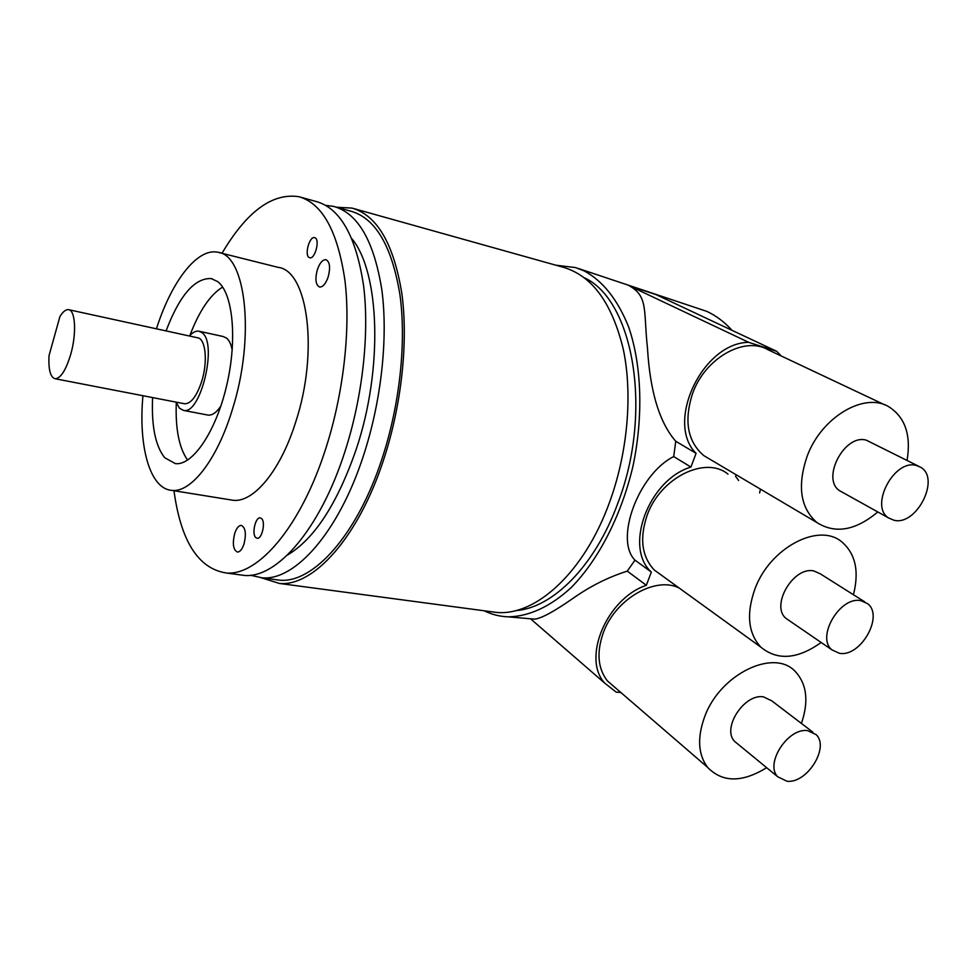 <?xml version="1.0" encoding="UTF-8"?>
<svg xmlns="http://www.w3.org/2000/svg" width="977" height="977" viewBox="0 0 977 977"><rect width="100%" height="100%" fill="white"/><g stroke="black" fill="none" stroke-linecap="round" stroke-linejoin="round"><path stroke-width="1.47" d="M732.078 330.36C724.409 321.958 716.007 315.632 706.859 311.394L578.543 268.553M759.605 492.945L760.46 489.135M555.852 265.194L575.661 267.6L584.222 270.934C602.919 280.997 617.745 299.744 628.724 327.173C641.669 365.154 643.501 415.933 633.023 465.919C621.372 515.612 598.486 559.919 571.154 587.592C550.369 606.778 528.618 616.585 508.223 616.841C499.735 616.524 491.712 614.509 484.177 610.784M629.286 285.797L656.007 294.614L776.788 351.366L748.651 342.316L629.286 285.797C648.508 296.483 643.367 310.869 647.482 348.203C650.096 391.753 659.536 422.772 675.766 441.274L696.088 453.328C664.971 422.931 702.231 342.89 748.651 342.316M776.788 351.366L781.173 355.958M736.157 474.761L735.547 476.349L738.661 480.476M531.854 618.905L534.529 619.137C541.343 618.539 554.728 611.211 574.684 597.179C591.464 585.589 609.001 576.906 627.283 571.13L646.347 585.296C606.729 598.51 581.755 658.229 604.678 683.082L616.231 692.168L620.786 692.461M646.347 585.296L651.341 572.046C623.644 547.486 648.52 479.805 690.922 467.055L696.088 453.328M679.125 587.995C655.225 575.893 614.814 599.499 603.114 633.255C596.495 652.575 597.875 668.415 607.267 680.786L615.51 687.906M728.012 474.138C705.333 455.355 659.976 477.936 647.043 515.563C639.398 538.51 641.816 556.658 654.285 570.018L661.905 575.526M885.174 405.04L768.472 349.961C744.743 335.648 704.93 358.07 692.546 393.633C683.778 421.038 687.564 441.726 703.904 455.685L709.961 459.263M690.922 467.055L673.703 456.577L675.766 441.274M627.283 571.13L634.977 560.139L651.341 572.046M673.703 456.577C638.311 474.297 614.35 539.731 634.977 560.139M515.624 610.625C552.42 608.207 595.017 566.135 617.891 503.07C653.222 411.476 633.352 300.098 584.466 277.847M489.318 611.468L496.377 612.408C535.506 616.353 584.185 572.644 609.514 502.386C627.771 452.534 632.815 394.024 623.216 348.923C611.92 302.723 591.854 275.49 563.033 267.209L353.674 208.553M496.377 612.408L279.52 583.464C313.409 586.664 358.132 537.753 383.448 460.265C401.645 405.308 408.484 341.376 401.767 292.978C393.572 243.542 376.988 215.245 352.001 208.089L336.699 207.246M279.52 583.464L261.152 577.761M273.743 579.398L279.715 580.191C313.067 583.391 357.069 535.225 381.946 459.019C399.813 405.015 406.517 342.194 399.923 294.639C391.862 246.045 375.547 218.237 350.963 211.227L335.514 206.916M279.715 580.191L262.141 577.834C295.03 580.961 338.64 532.367 363.493 455.575C381.348 401.156 388.199 337.895 381.873 290.096C374.093 241.246 358.083 213.365 333.853 206.452L325.695 205.341M262.141 577.834L250.43 575.245M287.299 555.144C314.325 539.109 337.285 503.863 356.178 449.408C383.302 369.086 379.833 272.168 351.83 238.632M238.547 574.647L244.335 575.429C276.723 578.494 319.943 529.461 344.771 452.07C362.614 397.236 369.624 333.548 363.554 285.479C356.068 236.385 340.387 208.431 316.524 201.616L300.574 197.171M244.335 575.429L226.298 572.998C258.184 575.99 300.989 526.518 325.781 448.528C343.599 393.267 350.78 329.127 344.991 280.802C337.798 231.451 322.447 203.424 298.962 196.719C272.363 192.628 246.717 211.484 222.011 253.299M226.298 572.998C198.307 568.663 180.855 541.234 173.967 490.723M230.071 499.784L233.076 500.273C253.47 502.886 280.46 470.89 295.665 422.125C319.003 351.671 307.889 270.409 278.054 267.344L219.263 252.616M328.187 276.906C330.568 267.515 329.835 261.775 325.988 259.687C322.618 259.54 319.723 262.923 317.305 269.847C314.936 279.214 315.681 284.942 319.564 287.018C322.874 287.165 325.756 283.794 328.187 276.906M244.018 543.994C246.424 533.662 245.508 527.458 241.27 525.382C238.681 525.492 236.495 528.215 234.688 533.515C232.282 543.823 233.21 550.014 237.484 552.078C240.037 551.956 242.211 549.257 244.018 543.994M261.653 518.64L260.187 517.871C255.461 516.992 251.639 533.686 255.693 537.484L257.22 538.303C261.958 539.182 265.756 522.316 261.653 518.64M315.205 237.875L314.618 237.643C309.538 235.933 304.25 254.985 309.098 257.488L309.746 257.757C314.814 259.467 320.114 240.244 315.205 237.875M233.076 500.273L171.903 490.393C191.126 492.811 217.15 459.813 232.282 409.803C255.449 337.517 246.082 254.789 217.883 252.261C197.207 247.596 171.305 281.828 156.43 328.822M171.903 490.393C149.835 488.964 138.245 446.489 142.935 395.722M152.595 397.59C151.362 425.972 155.404 446.013 164.722 457.724L175.396 463.635C192.664 465.797 216.015 431.541 226.713 385.304C237.57 339.141 232.892 292.685 217.517 281.51L211.13 278.555C194.606 277.957 179.573 295.408 166.053 330.91M176.055 402.121L179.536 408.288L183.591 410.425C200.615 415.054 217.822 343.55 202.154 332.778L198.893 331.179C195.876 330.739 192.725 332.351 189.416 336.003M184.091 403.672L184.726 403.794C191.113 403.672 196.804 396.1 201.787 381.091C208.016 361.307 205.585 338.347 197.476 337.761L68.927 309.746M70.674 354.517C76.756 333.707 75.461 309.929 68.475 309.648C65.813 309.367 62.968 311.651 59.927 316.524L49.021 355.665C48.349 369.685 50.389 377.378 55.139 378.746C60.659 378.392 65.838 370.32 70.674 354.517M199.503 331.313L223.318 336.564L226.676 338.176C229.265 340.399 231.109 344.356 232.221 350.047M220.863 406.102C216.479 412.502 212.253 415.506 208.15 415.115L207.356 414.956M222.622 287.055C210.092 294.846 199.174 310.991 189.88 335.502M176.287 402.78C175.335 428.94 179.109 448.052 187.596 460.106M801.409 723.42C808.895 701.474 806.892 684.205 795.376 671.614C774.199 648.032 720.122 673.971 704.71 716.605C697.102 737.525 698.042 754.415 707.543 767.287C722.394 782.65 742.093 782.785 766.64 767.678M812.913 732.188L771.781 700.851L763.428 696.857C744.193 693.438 721.588 728.402 734.582 741.372L738.001 744.181M853.434 594.724C859.394 571.215 855.473 553.58 841.686 541.795C818.579 522.207 769.949 547.828 755.001 588.765C746.159 613.715 748.077 633.145 760.765 647.079C777.436 660.831 797.562 659.292 821.156 642.475M864.706 601.832L820.362 573.865L813.914 570.971C793.434 566.013 770.132 605.96 786.094 618.453L789.172 620.566M907.071 460.387C911.236 435.083 905.142 417.203 888.801 406.75C864.437 391.814 821.62 417.045 807.271 455.88C797.049 485.764 800.297 508.016 817.016 522.61C835.311 534.114 855.571 530.56 877.798 511.948M918.563 466.2L866.367 440.2C844.409 433.409 820.582 479.56 840 490.93L842.333 492.225M786.937 781.234C806.904 783.908 829.876 747.32 816.113 734.619L807.674 730.649C788.134 727.413 764.612 763.623 777.668 776.727L786.937 781.234M839.377 653.283C860.59 657.521 884.344 615.693 867.454 603.578L860.932 600.684C840.171 595.836 815.832 637.212 831.903 649.839L839.377 653.283M893.918 520.216C916.597 526.334 940.961 477.985 920.444 467.153L916.341 465.492C894.114 458.714 869.127 506.55 888.716 518.018L893.918 520.216M534.529 619.137L508.223 616.841M604.678 683.082L530.523 618.783M184.726 403.794L55.139 378.746M208.15 415.115L183.591 410.425M212.327 278.836L211.13 278.555M607.267 680.786L707.543 767.287M654.285 570.018L760.765 647.079M703.904 455.685L817.016 522.61M734.582 741.372L777.668 776.727M786.094 618.453L831.903 649.839M840 490.93L888.716 518.018"/></g></svg>
